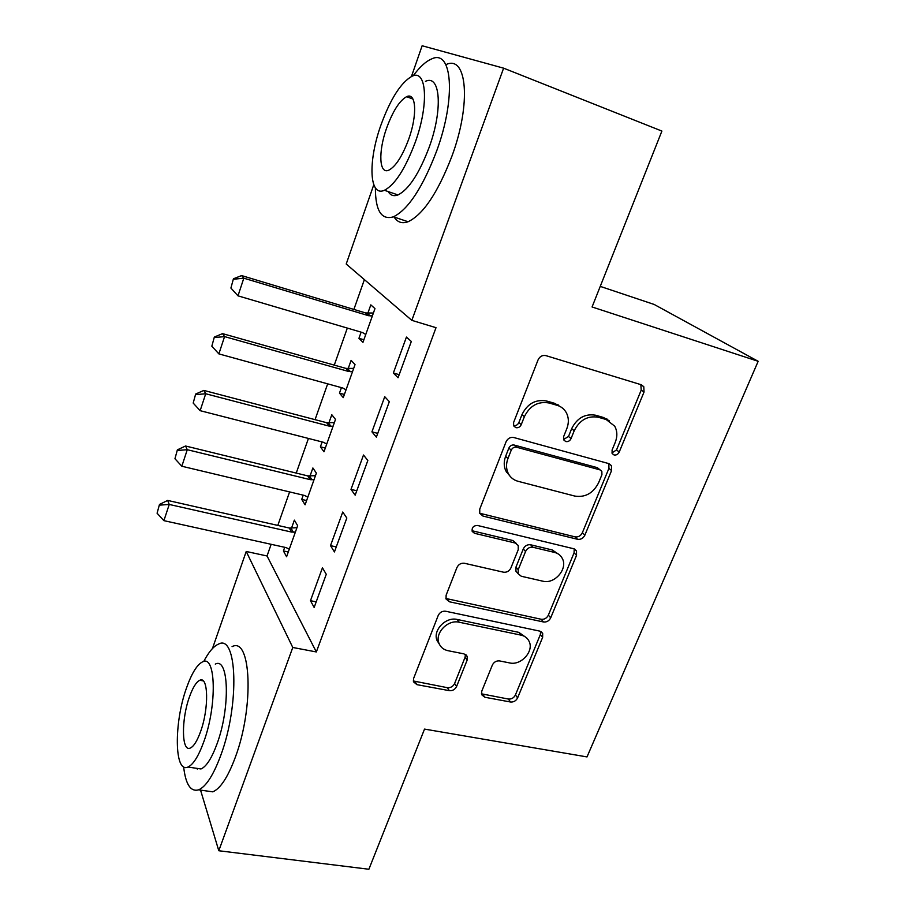<?xml version="1.0" encoding="UTF-8"?>
<svg xmlns="http://www.w3.org/2000/svg" width="915" height="915" viewBox="0 0 915 915"><rect width="100%" height="100%" fill="white"/><g stroke="black" fill="none" stroke-linecap="round" stroke-linejoin="round"><path stroke-width="1.37" d="M614.045 454.961C616.298 455.327 618.025 454.355 619.226 452.044L644.034 392.032L643.783 386.679L641.278 384.757L545.866 355.615C542.401 354.963 539.793 356.393 538.054 359.915L513.59 422.524L513.67 425.875L515.831 427.66C518.245 428.06 520.04 427.053 521.241 424.663L524.375 416.668C529.888 405.642 538.123 401.09 549.069 402.989L557.132 405.322C561.192 406.557 564.246 409.005 566.305 412.665C568.833 417.583 569.004 422.913 566.82 428.655L563.663 436.512L563.754 439.932L565.756 441.545C568.089 441.922 569.862 440.938 571.052 438.582L574.208 430.748C579.721 419.939 587.785 415.444 598.376 417.274L606.176 419.528L614.697 426.161C617.351 431.068 617.534 436.455 615.246 442.345L612.078 450.054L612.169 453.508L614.045 454.961M611.918 452.925L616.538 449.928L641.209 390.122L640.855 384.62M513.532 425.578C515.911 425.933 517.684 424.937 518.862 422.57L521.973 414.609L524.375 416.668M563.549 439.486L568.512 436.478L571.658 428.666L574.208 430.748M481.77 691.168L481.656 694.714L484.824 697.241L510.49 701.999C513.67 702.263 516.049 700.879 517.615 697.87L542.629 637.366L542.687 633.443L539.724 631.11L445.708 611.254C442.311 610.888 439.806 612.307 438.194 615.509L413.626 678.404L413.488 681.824L416.943 684.66L449.299 690.653C452.605 690.939 455.041 689.533 456.608 686.456L467.13 660.15L467.233 656.501L463.974 653.87L447.973 650.691C443.569 649.719 440.572 647.248 438.971 643.291C434.568 633.134 447.858 619.295 459.227 622.234L521.081 635.136C524.924 636.017 527.623 638.144 529.179 641.518C534.074 651.366 520.99 665.731 509.712 662.94L499.59 660.927C496.342 660.63 493.928 662.014 492.339 665.102L481.77 691.168M271.149 544.299L267.031 555.977L316.35 651.949L436.009 327.684L411.83 320.353L346.213 264.023L373.778 184.761M316.35 651.949L292.777 647.477L218.799 850.744L200.545 790.114M411.453 76.483L422.135 45.75L503.616 68.168L661.9 131.074L592.074 306.971L758.169 361.299L587.007 756.922L424.526 729.095L368.882 869.25L218.799 850.744M503.616 68.168L411.83 320.353M577.571 539.29C580.785 539.724 583.221 538.34 584.879 535.138L611.575 470.55L611.46 465.689L608.772 463.596L513.773 437.519C510.33 436.958 507.756 438.388 506.052 441.808L479.757 509.117L479.757 513.384L482.994 516.071L577.571 539.29L575.077 536.865C578.291 537.299 580.716 535.916 582.363 532.724L608.933 468.354L608.864 463.619M576.53 555.336L550.704 617.831C549.091 620.93 546.678 622.314 543.487 621.971L449.414 601.784L446.051 598.993L446.131 595.185L456.928 567.552C458.564 564.292 461.091 562.862 464.5 563.285L503.467 572.184C506.784 572.584 509.266 571.177 510.902 567.963L518.222 549.732L518.233 545.5L515.145 543.007L474.473 533.285L472.186 531.386C471.705 527.532 473.49 525.565 477.538 525.473L573.671 548.737L576.519 550.967L576.53 555.336L574.06 552.854L548.36 615.143L550.704 617.831M758.169 361.299L654.168 304.455L600.251 286.384M330.509 545.637L334.433 551.939L346.819 518.027L342.748 512.023L330.509 545.637L336.262 546.93M303.231 495.164L301.721 499.396L305.095 504.806L316.373 473.124L312.884 467.965L310.025 476.017M371.936 431.846L376.374 437.13L389.321 401.662L384.735 396.698L371.936 431.846L377.746 433.378M341.421 387.628L339.476 393.118L343.262 397.636L355.031 364.605L351.108 360.373L348.18 368.585M364.387 279.624L353.888 309.419M347.323 328.073L334.272 365.119M327.673 383.843L315.057 419.665M308.435 438.445L296.243 473.078M289.598 491.915L277.805 525.416M361.128 332.145L358.943 338.31L362.958 342.359L374.967 308.618L370.815 304.867L367.864 313.17M393.359 373.011L398.059 377.746L411.315 341.467L406.443 337.063L393.359 373.011L399.18 374.67M322.126 441.956L320.41 446.806L323.979 451.781L335.496 419.425L331.802 414.724L328.908 422.856M350.994 489.376L355.169 495.175L367.83 460.508L363.507 455.007L350.994 489.376L356.77 490.783M284.714 547.296L283.421 550.933L286.589 556.755L297.65 525.713L294.356 520.132L291.53 528.115M310.471 600.686L314.154 607.457L326.266 574.288L322.446 567.803L310.471 600.686L316.19 601.864M507.173 472.209L506.407 472.014M607.171 419.127L604.712 418.418M558.413 405.002L555.76 404.224M212.452 648.552L246.215 551.471L292.777 647.477M267.031 555.977L246.215 551.471M358.943 338.31L363.884 339.751M339.476 393.118L344.395 394.468M320.41 446.806L325.305 448.053M301.721 499.396L306.605 500.551M283.421 550.933L288.282 551.997M609.516 420.957L603.511 417.503L606.176 419.528M571.658 428.666C577.136 417.903 585.165 413.431 595.734 415.25L603.511 417.503M561.089 407.095L554.616 403.321L557.132 405.322M521.973 414.609C527.463 403.629 535.664 399.089 546.575 400.999L554.616 403.321M479.689 513.235L575.077 536.865M601.921 474.713L601.841 471.339L599.931 469.853L516.598 447.229C514.196 446.84 512.4 447.835 511.211 450.214L507.951 458.541C506.006 463.733 506.064 468.606 508.111 473.135C510.193 477.321 513.509 480.043 518.062 481.301L574.917 496.102C585.337 497.634 593.24 493.185 598.616 482.743L601.921 474.713M600.137 469.921L597.323 467.656L599.931 469.853M510.067 476.235L505.812 470.882C503.765 466.364 503.707 461.515 505.629 456.333L508.877 448.041C510.067 445.674 511.851 444.679 514.241 445.056L597.323 467.656M445.891 598.479L541.165 619.261C544.356 619.604 546.758 618.231 548.36 615.143M516.38 543.487L512.869 540.525L472.334 530.803L474.473 533.285M542.847 581.185C554.536 584.468 568.043 568.867 562.37 558.585C560.769 555.405 558.184 553.358 554.604 552.443L532.988 547.273C529.682 546.85 527.212 548.245 525.565 551.482L518.233 569.656L518.199 573.785L521.275 576.256L542.847 581.185M559.019 554.501L552.202 549.961L554.604 552.443M518.027 573.339L515.934 571.2L515.969 567.094L523.254 548.977C524.901 545.752 527.36 544.356 530.654 544.791L552.202 549.961M574.06 552.854L574.22 548.909M526.422 637.732L518.839 632.368L521.081 635.136M439.394 644.274L437.015 640.443C432.623 630.309 445.845 616.527 457.18 619.466L518.839 632.368M413.283 680.954L447.332 687.68C450.626 687.954 453.051 686.559 454.618 683.494L465.083 657.267L465.403 654.397M481.416 693.81L508.34 699.037C511.508 699.3 513.875 697.928 515.431 694.931L540.319 634.621L540.628 631.396M373.4 313.033L365.588 312.953L241.629 275.587L243.813 278.183L237.992 295.842L362.546 332.568L365.76 334.49M233.439 278.778L230.9 288.053L233.439 278.778L241.629 275.587M372.382 315.881L368.539 315.698L243.813 278.183L233.794 279.212M237.992 295.842L230.9 288.053M353.682 368.379L345.916 368.402L222.539 333.632L224.564 336.606L218.868 353.888L342.839 388.017L346.042 389.847M214.339 337.04L211.834 346.179L214.339 337.04L222.539 333.632M352.527 371.627L348.707 371.501L224.564 336.606L214.67 337.543M218.868 353.888L211.834 346.179M508.145 473.227L506.59 472.312M334.375 422.593L326.655 422.707L203.851 390.419L205.715 393.759L200.145 410.675L323.533 442.311L326.735 444.05M195.661 394.045L193.191 403.069L195.661 394.045L203.851 390.419M333.083 426.218L329.286 426.15L205.715 393.759L195.959 394.605M200.145 410.675L193.191 403.069M375.379 187.872C375.39 210.702 381.406 220.343 393.427 216.821C408.284 209.478 422.719 187.461 436.741 150.769C456.276 97.768 452.273 48.518 431.571 58.972C425.807 61.397 419.676 67.012 413.168 75.819M389.424 192.001L389.413 193.305M394.159 217.072C397.465 222.334 402.108 223.889 408.09 221.739C423.222 214.545 437.828 192.722 451.896 156.248C471.5 103.578 467.073 54.408 445.994 64.61M425.429 81.355C440.401 73.943 443.077 109.388 429.215 147.178C419.184 173.587 408.776 189.508 397.979 194.941C393.747 196.542 390.476 195.421 388.154 191.567M380.754 125.549C367.864 161.692 369.237 197.32 384.426 190.286C395.028 184.761 405.322 168.703 415.307 142.145C429.135 104.15 426.733 68.659 412.025 76.231C400.804 82.579 390.385 99.026 380.754 125.549M408.776 139.011C417.572 114.741 416.142 91.866 406.626 96.681C399.466 100.673 392.775 111.218 386.53 128.329C378.124 151.821 379.119 174.754 388.841 170.156C395.738 166.507 402.383 156.122 408.776 139.011M409.279 97.688L410.137 96.384M183.629 766.816C185.642 784.407 190.652 792.081 198.635 789.839C206.115 786.557 213.527 774.959 220.881 755.069C239.924 703.932 237.019 633.455 218.491 644.126C213.653 646.15 208.734 651.949 203.713 661.511M197.194 768.406L197.263 769.069M205.475 790.812L212.795 791.841C220.435 788.593 227.949 777.075 235.327 757.277C254.462 706.391 250.973 636.119 232.067 646.653M215.3 664.118C228.75 656.615 230.591 707.375 217.061 743.769C211.777 758.158 206.424 766.553 200.991 768.966L195.81 768.211M186.488 688.011C173.93 722.507 174.159 773.667 187.952 767.044C193.271 764.608 198.555 756.156 203.816 741.71C217.29 705.133 215.826 654.248 202.638 661.831C197.091 664.553 191.704 673.28 186.488 688.011M200.568 731.623C209.135 708.302 208.346 675.499 199.779 680.268C196.233 681.995 192.768 687.577 189.405 697.047C181.204 719.51 181.502 752.427 190.309 748.047C193.763 746.446 197.183 740.978 200.568 731.623M315.458 475.686L307.783 475.903L185.562 446.005L187.278 449.7L181.833 466.238L304.626 495.495L307.817 497.154M177.384 449.837L174.948 458.735L177.384 449.837L185.562 446.005M314.039 479.677L310.254 479.666L187.278 449.7L177.659 450.454M181.833 466.238L174.948 458.735M296.929 527.715L289.3 528.024L167.651 500.425L169.241 504.451L163.899 520.646L286.109 547.605L289.289 549.172M159.484 504.451L157.083 513.224L159.484 504.451L167.651 500.425M295.385 532.05L291.622 532.084L169.241 504.451L159.736 505.126M163.899 520.646L157.083 513.224M616.538 449.928L619.226 452.044M518.862 422.57L521.241 424.663M568.512 436.478L571.052 438.582M595.734 415.25L598.376 417.274M546.575 400.999L549.069 402.989M641.209 390.122L644.034 392.032M480.81 513.658L482.994 516.071M608.933 468.354L611.575 470.55M582.363 532.724L584.879 535.138M514.241 445.056L516.598 447.229M508.877 448.041L511.211 450.214M505.629 456.333L507.951 458.541M541.165 619.261L543.487 621.971M447.401 599.073L449.414 601.784M512.869 540.525L515.145 543.007M530.654 544.791L532.988 547.273M523.254 548.977L525.565 551.482M515.969 567.094L518.233 569.656M457.18 619.466L459.227 622.234M465.083 657.267L467.13 660.15M454.618 683.494L456.608 686.456M447.332 687.68L449.299 690.653M415.078 681.675L416.943 684.66M540.319 634.621L542.629 637.366M515.431 694.931L517.615 697.87M508.34 699.037L510.49 701.999M482.754 694.268L484.824 697.241M365.588 312.953L368.539 315.698M367.327 313.182L370.289 315.938M345.916 368.402L348.707 371.501M347.643 368.608L350.445 371.707M326.655 422.707L329.286 426.15M328.371 422.89L331.013 426.321M307.783 475.903L310.254 479.666M309.487 476.052L311.981 479.803M289.3 528.024L291.622 532.084M290.993 528.149L293.338 532.21M640.957 384.792L643.783 386.679M608.978 463.665L611.46 465.689M505.812 470.882L508.111 473.135M515.934 571.2L518.199 573.785M574.631 549.08L576.519 550.967M437.015 640.443L438.971 643.291M466.044 654.843L467.233 656.501M541.268 631.75L542.687 633.443M393.427 216.821L408.09 221.739M397.979 194.941L384.426 190.286M412.962 99.072L406.626 96.681M198.635 789.839L212.795 791.841M200.991 768.966L187.952 767.044M203.176 680.863L199.779 680.268"/></g></svg>
